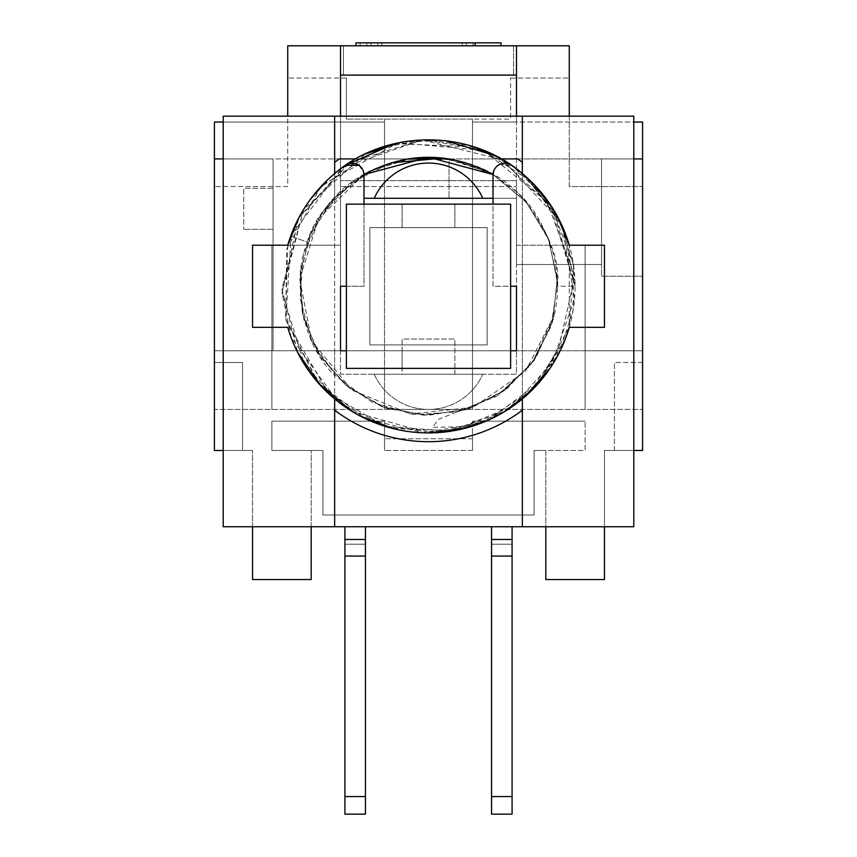 <?xml version="1.0" encoding="UTF-8"?>
<svg xmlns="http://www.w3.org/2000/svg" width="857" height="857" viewBox="0 0 857 857"><rect width="100%" height="100%" fill="white"/><g stroke="black" fill="none" stroke-linecap="round" stroke-linejoin="round"><path stroke-width="0.64" stroke-dasharray="4.29 3.21" d="M569.284 327.32L604.464 327.32L604.464 245.209L569.284 245.209C577.04 272.612 577.04 299.982 569.284 327.32L569.273 245.209L564.817 232.226M557.189 215.975L524.741 175.631L559.546 220.474A146.633 146.633 0 0 0 524.73 175.621L559.578 220.538M290.716 236.114C299.575 212.365 313.405 192.214 332.227 175.664A146.633 146.633 0 0 0 287.727 245.209L252.536 245.209L252.536 327.32L287.727 327.32A146.633 146.633 0 0 0 565.181 339.361L536.836 385.039L504.302 411.349L463.026 426.722L432.592 427.3L438.463 419.319L496.664 396.277L532.454 362.704L554.308 315.076C558.914 294.369 558.56 273.737 553.247 253.19C543.767 224.02 531.265 203.355 515.743 191.186L493.032 174.507A11.73 11.73 0 0 0 493.021 174.978L493.021 286.259L516.482 286.259L516.482 350.781L340.518 350.781L340.518 286.259L363.979 286.259L363.979 174.978A11.73 11.73 0 0 0 363.968 174.507C332.902 195.225 313.994 217.764 307.245 242.135L290.716 236.114L307.245 242.135M499.738 164.373L511.383 165.294L522.117 173.403M346.389 286.259L363.979 286.259L363.979 204.148L346.389 204.148L346.389 368.381L510.611 368.381L510.611 350.781L346.389 350.781L346.389 368.381L346.389 350.781L340.518 350.781L340.518 374.241L402.104 374.241L402.104 368.381L346.389 368.381L346.389 204.148L346.389 368.381L454.896 368.381L454.896 339.051L402.104 339.051L402.104 368.381L402.104 339.051L454.896 339.051L454.896 368.381L510.611 368.381L346.389 368.381L402.104 368.381L402.104 350.781L402.104 374.241L454.896 374.241L454.896 368.381L454.896 374.241L516.482 374.241L516.482 350.781L510.611 350.781L510.611 204.148L493.021 204.148L493.021 286.259L510.611 286.259M493.9 170.5L497.049 166.129M332.227 175.664L333.137 174.871M335.205 173.135L345.617 165.294M358.933 165.337L363.593 171.989M553.236 209.14L575.122 286.259L557.543 286.259C560.253 259.832 548.523 230.308 522.341 197.699C470.086 138.438 365.532 146.268 322.596 212.515C310.577 229.997 303.185 249.248 300.432 270.287L302.242 312.773L317.679 352.409L345.221 384.814L381.761 406.561L423.444 415.184L465.608 409.86L503.755 391.06L533.815 360.947L552.219 322.618L557.404 280.368L548.555 238.867L526.487 202.434L493.996 174.978L454.253 159.884L411.703 158.299L371.102 170.672L336.662 195.717L312.087 230.394L300.411 271.294L302.403 313.833L318.204 353.245L346.067 385.468L382.704 406.989L424.451 415.163L466.647 409.603L504.559 390.492L534.329 360.026L552.647 321.696L557.264 279.393L548.169 237.817L525.887 201.663L493.032 174.549L526.755 202.573L549.037 240.292L557.553 283.356L551.019 326.678L530.365 365.403L498.131 395.002L457.627 411.874L413.824 414.542L371.809 402.137L336.212 376.459L311.359 340.433L300.068 298.011L303.389 254.315L321.439 214.368L351.659 182.541L390.781 162.884M487.783 171.646L443.455 158.084M482.737 169.183L444.301 158.191M406.143 159.188L369.71 171.389M363.968 174.528L331.455 201.191L309.291 236.896L299.714 277.839L303.881 319.661L321.193 357.98L349.967 388.617L387.01 408.478L428.5 415.281L469.979 408.478L507.044 388.628L535.786 357.98L553.129 319.661L557.264 277.85L547.73 236.896L525.523 201.213L493.032 174.507M363.968 174.539L318.579 218.61L299.671 279.028L311.712 341.129L351.841 390.085L410.428 414.006L473.31 407.246L525.459 371.402L554.308 315.076M522.341 399.051L522.341 173.639L542.417 193.907M327.288 180.163L334.659 173.617L334.659 197.667L322.596 212.515M300.432 270.287C298.29 315.055 309.698 350.213 334.659 375.741L334.659 397.402L291.123 337.444L282.007 292.655L303.678 209.333L310.577 199.081M323.046 184.373L398.301 142.765L483.477 150.339L550.044 204.245L575.122 286.259L557.543 286.259M334.659 398.955L334.659 397.402M334.659 375.741L334.659 197.667M402.104 204.148L402.104 227.608L454.896 227.608L454.896 204.148L402.104 204.148L402.104 227.608L454.896 227.608L454.896 204.148L510.611 204.148L510.611 368.381L510.611 204.148L510.611 368.381L346.389 368.381L346.389 204.148L510.611 204.148L346.389 204.148L510.611 204.148L510.611 368.381L346.389 368.381L346.389 204.148L402.104 204.148M487.151 227.608L369.849 227.608L369.849 344.921L487.151 344.921L487.151 227.608L487.151 344.921L369.849 344.921L369.849 227.608L487.151 227.608L487.151 344.921L487.151 227.608L369.849 227.608L487.151 227.608M493.021 204.148L363.979 204.148M369.849 227.608L369.849 344.921L369.849 227.608M369.849 344.921L487.151 344.921L369.849 344.921M402.104 350.781L454.896 350.781L402.104 350.781M252.536 526.744L252.536 450.493L252.536 579.536L311.187 579.536L252.536 579.536L311.187 579.536L311.187 526.744L223.216 526.744L223.216 158.92L273.062 158.931L273.062 350.781L214.411 350.781L346.389 350.781M334.659 350.781L334.659 410.278A157.677 157.677 0 0 0 341.772 415.249A155.438 155.438 0 0 0 515.228 415.249A157.677 157.677 0 0 0 522.341 410.278L522.341 162.359A155.438 155.438 0 0 0 517.628 158.92L339.372 158.92A155.438 155.438 0 0 0 334.659 162.359L334.659 350.781M510.611 350.781L516.482 350.781L516.482 75.105L340.518 75.105L340.518 45.785M374.241 374.241L482.759 374.241A59.422 59.422 0 0 1 374.241 374.241L482.759 374.241A59.422 59.422 0 0 1 374.241 374.241M334.659 410.278L334.659 526.744M334.659 116.166L334.659 162.359M340.518 75.105L340.518 186.547L516.482 186.547L340.518 186.547L340.518 350.781L214.411 350.781L273.062 350.781L273.062 158.931L223.216 158.931L223.216 116.166L633.784 116.166L633.784 158.92L601.528 158.931L633.784 158.931L633.784 450.493L604.464 450.493L604.464 526.744L633.784 526.744L633.784 450.493L642.589 450.493L604.464 450.493L604.464 579.536L604.464 526.744L311.187 526.744L545.813 526.744L545.813 450.493L534.082 450.493L534.082 515.014L322.918 515.014L322.918 450.493L271.894 450.493L271.894 421.173L384.514 421.173L384.514 450.493L384.514 421.173L271.894 421.173L271.894 450.493L322.918 450.493L322.918 515.014L534.082 515.014L534.082 450.493L585.106 450.493L585.106 421.173L585.106 450.493L545.813 450.493L545.813 579.536L604.464 579.536L604.464 526.744M522.341 162.359L522.341 116.166M449.025 158.931L601.528 158.931L449.025 158.931L449.025 198.278L516.482 198.278L449.025 198.278L449.025 158.931M334.659 410.171A155.438 155.438 0 0 0 341.772 415.249M515.228 415.249A155.438 155.438 0 0 0 522.341 410.171M522.341 526.744L522.341 410.278M223.216 122.037L384.514 122.037L214.411 122.037L214.411 450.493L214.411 362.511L214.411 450.493L252.536 450.493L214.411 450.493L214.411 409.442L642.589 409.442L214.411 409.442L214.411 158.92L642.589 158.92L642.589 276.233L601.528 276.233L642.589 276.233L642.589 158.92L472.486 158.92L472.486 122.037L633.784 122.037M273.062 188.251L273.062 229.312L273.062 188.251L243.742 188.251L243.742 229.312L243.742 188.251L273.062 188.251M601.528 158.931L601.528 276.233L601.528 158.931L601.528 264.502L516.482 264.502L516.482 198.278L516.482 264.502L601.528 264.502L601.528 158.931M223.216 158.92L384.514 158.92L384.514 122.037L384.514 158.92L472.486 158.92L472.486 122.037L516.482 122.037L516.482 116.166M642.589 158.92L633.784 158.92M355.784 158.92L408.157 158.92M448.907 158.92L501.366 158.92M642.589 409.442L642.589 350.781L585.106 350.781L585.106 245.209L585.106 409.442L585.106 350.781L516.482 350.781L642.589 350.781L642.589 450.493L642.589 362.511L642.589 450.493L614.437 450.493L642.589 450.493L642.589 122.037L516.482 122.037L516.482 180.688L340.518 180.688L516.482 180.688L516.482 198.278L493.021 198.278M472.486 409.442L472.486 119.102L510.611 119.102L510.611 78.041L510.611 119.102L346.389 119.102L472.486 119.102L472.486 409.442L384.514 409.442L384.514 119.102L384.514 409.442L472.486 409.442M271.894 409.442L271.894 245.209L340.518 245.209L271.894 245.209L271.894 409.442M455.442 45.785L356.009 45.785L455.442 45.785L455.442 42.85L462.169 42.85L366.871 42.85L500.991 42.85M462.169 45.785L462.169 42.85M366.871 45.785L366.871 42.85M371.006 45.785L371.006 42.85M466.304 45.785L466.304 42.85M473.021 45.785L473.021 42.85M377.733 45.785L377.733 42.85M381.868 45.785L381.868 42.85M356.009 42.85L455.442 42.85M360.154 45.785L360.154 42.85M346.389 78.041L346.389 119.102L346.389 78.041L287.727 78.041L346.389 78.041M472.486 450.493L472.486 438.763L472.486 450.493L384.514 450.493L472.486 450.493M510.611 78.041L569.273 78.041L510.611 78.041M569.273 116.166L569.273 186.547L642.589 186.547L569.273 186.547L569.273 45.785L287.727 45.785L287.727 186.547L214.411 186.547L287.727 186.547L287.727 116.166M340.518 116.166L340.518 286.259M343.453 45.785L343.453 75.105L513.547 75.105L343.453 75.105L343.453 45.785L513.547 45.785L343.453 45.785M513.547 45.785L513.547 75.105L513.547 45.785M374.241 198.278A59.422 59.422 0 0 1 482.759 198.278M363.979 198.278L516.482 198.278L516.482 286.259M273.062 229.312L243.742 229.312L273.062 229.312M214.411 158.92L214.411 409.442M516.482 45.785L516.482 75.105M516.482 245.209L585.106 245.209L516.482 245.209M642.589 362.511L614.437 362.511L642.589 362.511M614.437 450.493L614.437 362.511L614.437 450.493M242.563 450.493L242.563 362.511L214.411 362.511L242.563 362.511L242.563 450.493M472.486 421.173L585.106 421.173L472.486 421.173L472.486 438.763L472.486 421.173M311.187 526.744L311.187 450.493L311.187 526.744M472.486 438.763L384.514 438.763L472.486 438.763M365.446 526.744L365.446 556.075L344.921 556.075L344.921 526.744L344.921 556.075L344.921 544.216L365.446 544.216L365.446 796.549L365.446 544.216L344.921 544.216L365.446 544.216L365.446 796.549L365.446 526.744L365.446 556.075L344.921 556.075L344.921 526.744L344.921 556.075L365.446 556.075L344.921 556.075L344.921 544.216L365.446 544.216L365.446 796.549L365.446 544.216L344.921 544.216L365.446 544.216L365.446 796.549L365.446 544.216L344.921 544.216L365.446 544.216L365.446 796.549L365.446 544.216L344.921 544.216L365.446 544.216L365.446 796.549L365.446 544.216L344.921 544.216L365.446 544.216L365.446 556.075L365.446 526.744L365.446 556.075L365.446 526.744L365.446 539.482L365.446 526.744L365.446 539.482L365.446 526.744L365.446 539.482L365.446 526.744L365.446 539.482L365.446 526.744L344.921 526.744L365.446 526.744L344.921 526.744L365.446 526.744L344.921 526.744L365.446 526.744L344.921 526.744L365.446 526.744L344.921 526.744L365.446 526.744L344.921 526.744L365.446 526.744L344.921 526.744L365.446 526.744L344.921 526.744L365.446 526.744L344.921 526.744L365.446 526.744L365.446 556.075L365.446 539.482L365.446 556.075L344.921 556.075L365.446 556.075L365.446 544.216L365.446 814.15L365.446 796.549L365.446 814.15L365.446 796.549L365.446 814.15L365.446 796.549L365.446 814.15L365.446 796.549L365.446 814.15L365.446 796.549L365.446 814.15L365.446 796.549L365.446 814.15L365.446 796.549L365.446 814.15L365.446 796.549L365.446 814.15L344.921 814.15L344.921 539.482L344.921 814.15L344.921 544.216L344.921 556.075L365.446 556.075L365.446 539.482L365.446 556.075L344.921 556.075L344.921 539.482L344.921 814.15L344.921 544.216L344.921 556.075L365.446 556.075L365.446 796.549L344.921 796.549L344.921 814.15L344.921 539.482L344.921 814.15L344.921 544.216L344.921 556.075L365.446 556.075L365.446 539.482L365.446 556.075L344.921 556.075L344.921 539.482L344.921 814.15L344.921 544.216L344.921 556.075L365.446 556.075L365.446 539.482L365.446 556.075L344.921 556.075L344.921 539.482L344.921 796.549L365.446 796.549L344.921 796.549L365.446 796.549L344.921 796.549L365.446 796.549L344.921 796.549L365.446 796.549L344.921 796.549L365.446 796.549L344.921 796.549L365.446 796.549L344.921 796.549L365.446 796.549L344.921 796.549L365.446 796.549L365.446 544.216L344.921 544.216L344.921 556.075L365.446 556.075L365.446 544.216L344.921 544.216L344.921 796.549L365.446 796.549L365.446 539.482L365.446 556.075L344.921 556.075L344.921 539.482L344.921 556.075L344.921 544.216L344.921 556.075L365.446 556.075L365.446 544.216L344.921 544.216L344.921 796.549M512.079 526.744L512.079 556.075L491.554 556.075L491.554 526.744L491.554 556.075L491.554 544.216L512.079 544.216L512.079 796.549L512.079 544.216L491.554 544.216L512.079 544.216L512.079 796.549L512.079 526.744L512.079 556.075L491.554 556.075L491.554 526.744L491.554 556.075L512.079 556.075L491.554 556.075L491.554 544.216L512.079 544.216L512.079 796.549L512.079 544.216L491.554 544.216L512.079 544.216L512.079 796.549L512.079 544.216L491.554 544.216L512.079 544.216L512.079 796.549L512.079 544.216L491.554 544.216L512.079 544.216L512.079 796.549L512.079 544.216L491.554 544.216L512.079 544.216L512.079 556.075L512.079 526.744L512.079 556.075L512.079 526.744L512.079 539.482L512.079 526.744L512.079 539.482L512.079 526.744L512.079 539.482L512.079 526.744L512.079 539.482L512.079 526.744L491.554 526.744L512.079 526.744L491.554 526.744L512.079 526.744L491.554 526.744L512.079 526.744L491.554 526.744L512.079 526.744L491.554 526.744L512.079 526.744L491.554 526.744L512.079 526.744L491.554 526.744L512.079 526.744L491.554 526.744L512.079 526.744L491.554 526.744L512.079 526.744L512.079 556.075L512.079 539.482L512.079 556.075L491.554 556.075L512.079 556.075L512.079 544.216L512.079 814.15L512.079 796.549L512.079 814.15L512.079 796.549L512.079 814.15L512.079 796.549L512.079 814.15L512.079 796.549L512.079 814.15L512.079 796.549L512.079 814.15L512.079 796.549L512.079 814.15L512.079 796.549L512.079 814.15L512.079 796.549L512.079 814.15L491.554 814.15L491.554 539.482L491.554 814.15L491.554 544.216L491.554 556.075L512.079 556.075L512.079 539.482L512.079 556.075L491.554 556.075L491.554 539.482L491.554 814.15L491.554 544.216L491.554 556.075L512.079 556.075L512.079 796.549L491.554 796.549L491.554 814.15L491.554 539.482L491.554 814.15L491.554 544.216L491.554 556.075L512.079 556.075L512.079 539.482L512.079 556.075L491.554 556.075L491.554 539.482L491.554 814.15L491.554 544.216L491.554 556.075L512.079 556.075L512.079 539.482L512.079 556.075L491.554 556.075L491.554 539.482L491.554 796.549L512.079 796.549L491.554 796.549L512.079 796.549L491.554 796.549L512.079 796.549L491.554 796.549L512.079 796.549L491.554 796.549L512.079 796.549L491.554 796.549L512.079 796.549L491.554 796.549L512.079 796.549L491.554 796.549L512.079 796.549L512.079 544.216L491.554 544.216L491.554 556.075L512.079 556.075L512.079 544.216L491.554 544.216L491.554 796.549L512.079 796.549L512.079 539.482L512.079 556.075L491.554 556.075L491.554 539.482L491.554 556.075L491.554 544.216L491.554 556.075L512.079 556.075L512.079 544.216L491.554 544.216L491.554 796.549M365.446 796.549L365.446 544.216L365.446 556.075L365.446 544.216L344.921 544.216L344.921 556.075L344.921 539.482L365.446 539.482M512.079 796.549L512.079 544.216L512.079 556.075L512.079 544.216L491.554 544.216L491.554 556.075L491.554 539.482L512.079 539.482M344.921 526.744L344.921 539.482M344.921 556.075L344.921 544.216L344.921 556.075L365.446 556.075M365.446 544.216L344.921 544.216L365.446 544.216M491.554 526.744L491.554 539.482M491.554 556.075L491.554 544.216L491.554 556.075L512.079 556.075M512.079 544.216L491.554 544.216L512.079 544.216M340.518 350.781L340.518 374.241L516.482 374.241L516.482 350.781M545.813 579.536L545.813 526.744L545.813 579.536L604.464 579.536L545.813 579.536M309.977 199.895L303.678 209.333M575.122 286.259L563.37 228.798L530.097 180.548L480.541 149.161L422.662 139.777L342.339 167.629L291.037 235.257L285.81 319.982L328.477 393.438L385.543 426.465L451.253 431.125L512.347 406.518L556.589 357.701L574.811 276.318L545.684 198.31L512.475 165.979L470.825 145.894L424.879 139.734L379.362 148.015L320.497 187.158L286.709 248.937L285.681 319.672L317.936 382.426L365.211 418.634L422.983 432.699L481.72 422.994L531.533 390.46L558.764 353.684L573.14 310.363L573.429 264.588L559.889 220.945L502.941 159.97L422.094 139.862L349.752 162.487L298.525 218.481L282.039 292.248L304.546 364.771L340.122 403.154L386.807 426.904L438.773 432.496L489.583 419.544L539.482 382.072L569.348 326.999L573.569 264.877L551.426 206.323M531.169 181.566L511.715 165.583L494.757 155.471M444.762 140.527L400.947 142.262M365.039 154.089L303.774 209.151L281.867 288.68L297.658 352.463M321.525 386.561L337.54 401.237L359.919 415.87M393.342 428.618L454.264 430.621M484.944 421.601L505.684 410.899L525.18 396.512M550.194 368.071L574.619 298.782L562.331 226.312M551.844 206.965L498.978 157.688M474.296 146.997L394.873 143.558M346.174 164.94L299.157 217.175M287.727 245.209L285.542 318.89L318.933 383.722M352.291 411.542L428.029 432.903M466.251 427.954L504.173 411.863M529.572 392.495L564.538 341M344.921 814.15L365.446 814.15M491.554 814.15L512.079 814.15"/><path stroke-width="1.29" d="M493.021 204.148L493.021 174.978A11.73 11.73 0 0 1 511.383 165.294A146.633 146.633 0 0 1 569.273 245.209L604.464 245.209L604.464 327.32L569.273 327.32L565.181 339.361M559.546 220.474L564.817 232.226M522.117 173.403L524.73 175.621C472.089 127.939 384.847 127.939 332.227 175.664M346.389 286.259L340.518 286.259L340.518 350.781L346.389 350.781M510.611 350.781L516.482 350.781L516.482 286.259L510.611 286.259M363.593 171.989L363.968 174.507C407 151.55 450.021 151.55 493.032 174.507L493.9 170.5M497.049 166.129L499.738 164.373M564.538 341L569.273 327.32A146.633 146.633 0 0 1 287.727 327.32L252.536 327.32L252.536 245.209L287.727 245.209A146.633 146.633 0 0 1 345.617 165.294L358.933 165.337M333.137 174.871L335.205 173.135M345.617 165.294A11.73 11.73 0 0 1 363.979 174.978L363.979 204.148M482.737 169.183L487.783 171.646M443.455 158.084L390.781 162.884M444.301 158.191L406.143 159.188M369.71 171.389L363.968 174.528M493.032 174.507L428.511 157.27L363.968 174.539M542.417 193.907L553.236 209.14M310.577 199.081L327.288 180.163M334.659 173.575L334.659 116.166L633.784 116.166L633.784 526.744L223.216 526.744L223.216 116.166L334.659 116.166M334.659 526.744L334.659 398.955M522.341 399.051L522.341 526.744M522.341 116.166L522.341 173.575M510.611 368.381L510.611 204.148L346.389 204.148L346.389 368.381L510.611 368.381M522.341 410.171A155.438 155.438 0 0 1 334.659 410.171M522.341 410.278A157.677 157.677 0 0 1 515.228 415.249M341.772 415.249A157.677 157.677 0 0 1 334.659 410.278M604.464 526.744L604.464 579.536L545.813 579.536L545.813 526.744M311.187 526.744L311.187 579.536L252.536 579.536L252.536 526.744M334.659 162.359A155.438 155.438 0 0 1 339.372 158.92L355.784 158.92M633.784 450.493L642.589 450.493L642.589 158.92L633.784 158.92M223.216 122.037L214.411 122.037L214.411 450.493L223.216 450.493M501.366 158.92L517.628 158.92A155.438 155.438 0 0 1 522.341 162.359M408.157 158.92L448.907 158.92M633.784 122.037L642.589 122.037L642.589 158.92M214.411 158.92L223.216 158.92M500.991 45.785L500.991 42.85L356.009 42.85L356.009 45.785M475.132 45.785L475.132 42.85M340.518 286.259L340.518 350.781M340.518 116.166L340.518 45.785L516.482 45.785L516.482 116.166M374.241 198.278A59.422 59.422 0 0 1 482.759 198.278L363.979 198.278M493.021 198.278L482.759 198.278M516.482 350.781L516.482 286.259M340.518 75.105L516.482 75.105M569.273 116.166L569.273 45.785L516.482 45.785M340.518 45.785L287.727 45.785L287.727 116.166M365.446 556.075L365.446 539.482L344.921 539.482L344.921 556.075L365.446 556.075L365.446 796.549L344.921 796.549L344.921 814.15L365.446 814.15L365.446 796.549M344.921 526.744L344.921 539.482M344.921 796.549L344.921 556.075M365.446 526.744L365.446 539.482M512.079 556.075L512.079 539.482L491.554 539.482L491.554 556.075L512.079 556.075L512.079 796.549L491.554 796.549L491.554 814.15L512.079 814.15L512.079 796.549M491.554 526.744L491.554 539.482M491.554 796.549L491.554 556.075M512.079 526.744L512.079 539.482M557.189 215.975L569.273 245.209L559.578 220.538M323.046 184.373L309.977 199.895M551.426 206.323L531.169 181.566M494.757 155.471L444.762 140.527M400.947 142.262L365.039 154.089M297.658 352.463L321.525 386.561M359.919 415.87L393.342 428.618M454.264 430.621L484.944 421.601M525.18 396.512L550.194 368.071M562.331 226.312L551.844 206.965M498.978 157.688L474.296 146.997M394.873 143.558L346.174 164.94M299.157 217.175L287.727 245.209M318.933 383.722L352.291 411.542M428.029 432.903L466.251 427.954M504.173 411.863L529.572 392.495"/></g></svg>
